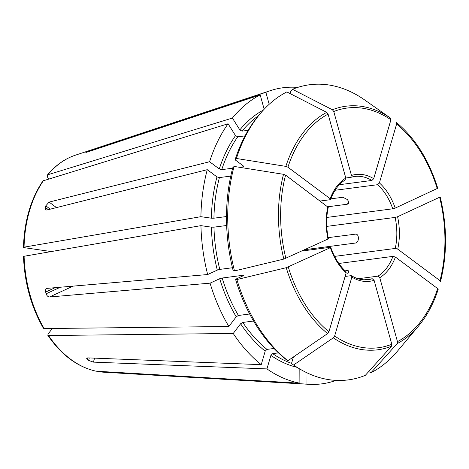 <?xml version="1.0" encoding="UTF-8"?>
<svg xmlns="http://www.w3.org/2000/svg" width="469" height="469" viewBox="0 0 469 469"><rect width="100%" height="100%" fill="white"/><g stroke="black" fill="none" stroke-linecap="round" stroke-linejoin="round"><path stroke-width="0.7" d="M52.317 328.464L48.09 334.051L47.809 335.235L48.518 335.523L233.234 333.471L240.591 323.757L242.784 322.438L253.541 321.031M47.797 335.259C61.451 355.103 77.573 367.08 96.168 371.202L299.884 383.196A149.318 100.495 -97.5 0 1 266.937 368.91L270.889 355.402L272.677 353.638L278.445 352.881M274.019 348.467L266.984 349.387L265.19 351.152L261.239 364.659A149.318 100.495 -97.5 0 1 233.234 333.471M440.497 281.488C447.332 254.298 447.227 226.128 440.18 196.986L397.595 216.725L395.133 217.423L326.758 226.386M440.491 281.488L439.975 280.65L397.724 249.121L395.25 248.441L334.59 256.391M43.418 328.241L44.145 328.558L228.86 326.5A149.318 100.495 -97.5 0 1 210.059 283.159L49.48 296.994C48.014 296.883 46.894 295.81 46.138 293.77L60.349 287.233M46.607 288.511L47.093 288.371C45.757 288.734 45.276 289.959 45.663 292.046A113.832 76.611 82.5 0 0 46.138 293.77M232.442 267.74L219.779 269.405L217.317 270.097L207.673 274.541L47.093 288.371M207.673 274.541A149.318 100.495 -97.5 0 1 200.943 225.642L211.402 227.154L213.964 227.154L226.656 225.495M23.509 256.367L200.943 225.642M418.594 325.973L397.548 351.052A148.831 100.167 -97.5 0 1 370.973 372.749A548429.84 397063.619 -114.7 0 0 397.155 343.619A122.819 82.661 -97.5 0 0 418.594 325.973C426.96 315.948 433.479 303.777 438.163 289.455L437.653 288.587L395.402 257.059L392.928 256.385L338.841 263.472M397.155 343.619L397.466 341.643L379.767 277.701L377.961 276.141L358.111 278.744M368.698 371.583L370.973 372.749M50.887 251.513L24.177 247.655L23.473 247.403L24.06 247.163L200.908 216.678A149.318 100.495 -97.5 0 1 207.269 169.672L216.959 176.901L219.422 177.581L230.766 176.092M42.966 180.887L228.075 123.769L235.514 135.617L237.719 136.837L245.07 135.875M232.642 168.207L221.749 169.637L219.281 168.957L209.59 161.729A149.318 100.495 -97.5 0 1 228.075 123.769M336.068 380.388A149.318 100.495 -97.5 0 1 308.895 384.31A149.318 100.495 -97.5 0 1 306.034 384.088L305.993 372.345M293.582 365.005A548429.781 339421.497 -53.3 0 0 333.307 337.832L334.637 336.003L351.861 277.097A53.847 36.236 82.5 0 0 374.098 280.31L391.797 344.252L391.48 346.228A548429.787 397063.584 -114.7 0 1 365.304 375.358A148.831 100.167 -97.5 0 1 293.582 365.005L291.483 363.534L293.401 356.979M48.647 178.888L47.48 177.036L47.346 175.107L47.897 174.738L232.401 118.059A149.318 100.495 -97.5 0 1 260.195 94.926L86.917 152.191C85.563 152.595 85.475 152.501 86.642 151.897L86.742 152.249M269.183 104.288L265.864 92.317A149.318 100.495 -97.5 0 1 270.396 90.64A149.318 100.495 -97.5 0 1 297.657 87.427M235.549 279.29L236.88 279.542A148.831 100.167 -97.5 0 0 287.884 360.755L285.785 359.283A146.768 98.777 -97.5 0 1 235.549 279.29L243.599 275.59L243.405 275.239L222.165 278.023L219.703 278.721L210.059 283.159M243.599 275.59L243.405 275.239A132.123 88.922 -97.5 0 0 243.522 275.625M249.631 314.001L238.41 315.473A132.123 88.922 -97.5 0 1 222.165 278.023M228.86 326.5L236.218 316.792L238.41 315.473M287.884 360.755A548429.781 339421.497 -53.3 0 0 327.608 333.582L328.939 331.753L346.163 272.847L345.958 271.621M236.88 279.542A548429.787 82950.904 -15.5 0 0 286.237 267.705L330.352 247.673L330.164 247.321L301.96 251.021M234.09 166.425A148.831 100.167 -97.5 0 0 234.494 270.924L233.163 270.672A146.768 98.777 -97.5 0 1 232.765 167.738L234.09 166.425A548429.787 222111.201 16.3 0 1 283.522 174.316L285.586 175.13L328.236 207.316M226.504 216.543L213.928 218.191A132.123 88.922 -97.5 0 1 219.422 177.581M200.908 216.678L211.372 218.191L213.928 218.191M234.494 270.924A548429.787 82950.904 -15.5 0 0 283.851 259.081L327.966 239.049L327.778 238.703M235.086 159.8L236.411 158.481A148.831 100.167 -97.5 0 1 260.272 113.604L258.595 115.597A146.768 98.777 -97.5 0 0 235.086 159.8L243.171 165.827L243.558 166.513L242.983 166.853L239.577 167.298M248.189 130.323L242.045 131.127A132.123 88.922 -97.5 0 1 258.489 115.726M232.401 118.059L239.841 129.907L242.045 131.127M264.158 109.23L260.195 94.926M236.411 158.481A548429.787 222111.201 16.3 0 1 285.844 166.378L287.907 167.187L330.164 198.715L330.551 199.413L329.983 199.741L320.28 201.013M260.272 113.604A148.831 100.167 -97.5 0 1 286.84 91.912A548429.84 397063.619 65.3 0 1 326.752 112.372L328.095 114.131L345.8 178.079L344.95 179.985M292.515 89.298A548429.787 397063.584 65.3 0 1 332.421 109.764A122.819 82.661 -97.5 0 1 390.601 118.165A548429.787 339421.497 126.7 0 0 364.237 99.651A148.831 100.167 -97.5 0 0 292.515 89.298L290.434 91.613L291.12 94.105M332.421 109.764L333.77 111.522L351.469 175.47L350.619 177.37L345.776 178.009M390.601 118.165L390.929 119.777L373.699 178.677L371.911 180.448L339.404 184.704M299.884 383.196L299.832 369.015M437.665 188.292L395.209 208.101L392.746 208.799L326.829 217.446M437.788 188.356C428.924 159.988 415.112 138.021 396.346 122.45L396.622 124.027L379.398 182.928L377.604 184.698L335.083 190.273M102.529 372.122A110.35 74.266 -97.5 0 0 103.842 372.216L306.034 384.088M265.864 92.317L92.586 149.582L92.774 150.256M371.911 180.448A52.036 35.023 82.5 0 0 354.693 176.467L350.619 177.37M348.696 272.36L347.529 270.507L348.866 270.947L348.549 272.589A52.036 35.023 -97.5 0 1 347.681 273.732M209.59 161.729L49.116 202.098L45.798 205.821A113.832 76.611 82.5 0 0 45.335 207.409L48.336 209.649M356.499 234.201L355.531 234.06C357.149 234.107 358.082 235.192 358.328 237.32A52.036 35.023 -97.5 0 1 358.334 239.108C358.105 241.271 357.185 242.573 355.566 243.024L304.903 249.666M356.065 234.072L328.159 237.648M330.786 198.85L342.898 197.261L347.394 199.583A52.036 35.023 -97.5 0 1 348.268 200.972L348.403 203.581L347.271 204.226L327.966 206.759M261.239 364.659L87.715 357.87L86.642 358.304L87.445 359.553A113.832 76.611 82.5 0 0 88.588 360.403L89.309 357.935M351.861 277.097L351 275.678L345.114 276.452M88.588 360.403L93.413 362.127L266.937 368.91M351.551 275.79L351 275.678M374.098 280.31L372.286 278.75L364.137 279.823M207.269 169.672L46.794 210.036L45.728 209.842L45.335 207.409M86.917 152.191C85.563 152.595 85.475 152.501 86.642 151.897A113.832 76.611 82.5 0 1 87.779 151.376L92.586 149.582M346.163 272.847A53.847 36.236 82.5 0 1 330.352 247.673L330.164 247.321M347.529 270.507L345.12 270.824M96.38 371.231A110.35 74.266 -97.5 0 1 48.518 335.523M266.984 349.387A132.123 88.922 -97.5 0 1 242.784 322.438M265.19 351.152A133.935 90.142 -97.5 0 1 240.591 323.757M439.652 197.367A120.861 81.342 -97.5 0 1 439.975 280.65M397.724 249.121A53.847 36.236 82.5 0 0 397.595 216.725M395.25 248.441A52.036 35.023 82.5 0 0 395.133 217.423M44.145 328.558A110.35 74.266 -97.5 0 1 24.095 256.127M219.779 269.405A132.123 88.922 -97.5 0 1 213.964 227.154M217.317 270.097A133.935 90.142 -97.5 0 1 211.402 227.154M437.653 288.587A120.861 81.342 -97.5 0 1 397.466 341.643M379.767 277.701A53.847 36.236 82.5 0 0 395.402 257.059M24.06 247.163A110.35 74.266 -97.5 0 1 43.57 180.448M221.749 169.637A132.123 88.922 -97.5 0 1 237.719 136.837M219.281 168.957A133.935 90.142 -97.5 0 1 235.514 135.617M291.536 363.364A132.123 88.922 -97.5 0 1 272.677 353.638M391.797 344.252A120.861 81.342 -97.5 0 1 334.637 336.003M391.48 346.228A122.819 82.661 -97.5 0 1 333.307 337.832M47.897 174.738A110.35 74.266 -97.5 0 1 75.386 155.186L270.396 90.64M236.218 316.792A133.935 90.142 -97.5 0 1 219.703 278.721M328.939 331.753A120.861 81.342 -97.5 0 1 288.294 267.031M327.608 333.582A122.819 82.661 -97.5 0 1 286.237 267.705M211.372 218.191A133.935 90.142 -97.5 0 1 216.959 176.901M285.908 258.407A120.861 81.342 -97.5 0 1 285.586 175.13M327.843 206.659A53.847 36.236 82.5 0 0 327.966 239.049M283.851 259.081A122.819 82.661 -97.5 0 1 283.522 174.316M242.983 166.853A132.123 88.922 -97.5 0 1 243.288 165.92M239.841 129.907A133.935 90.142 -97.5 0 1 263.408 110.033M287.907 167.187A120.861 81.342 -97.5 0 1 328.095 114.131M345.8 178.079A53.847 36.236 82.5 0 0 330.164 198.715M285.844 166.378A122.819 82.661 -97.5 0 1 326.752 112.372M333.77 111.522A120.861 81.342 -97.5 0 1 390.929 119.777M373.699 178.677A53.847 36.236 82.5 0 0 351.469 175.47M297.147 367.374A133.935 90.142 -97.5 0 1 270.889 355.402M396.622 124.027A120.861 81.342 -97.5 0 1 437.266 188.749M395.209 208.101A53.847 36.236 82.5 0 0 379.398 182.928M45.798 205.821L50.277 209.162M49.116 202.098L56.491 207.597M45.663 292.046L55.154 287.679M87.445 359.553L87.932 357.882M93.413 362.127L94.574 358.14M49.48 296.994L73.076 286.137M87.779 151.376L87.914 151.862M348.719 202.321L347.271 204.226M354.693 176.467A52.036 35.023 82.5 0 0 350.906 177.282M377.961 276.141A52.036 35.023 82.5 0 0 392.928 256.385M351.539 275.766C357.114 279.078 362.672 280.374 368.218 279.659A52.036 35.023 82.5 0 0 372.286 278.75M392.746 208.799A52.036 35.023 82.5 0 0 377.604 184.698M43.388 328.236C31.159 306.826 24.529 282.877 23.485 256.385M23.45 247.386C24.277 221.104 30.778 198.944 42.949 180.887M47.346 175.084C55.442 165.381 64.792 158.751 75.386 155.186M345.987 271.621C339.404 265.647 334.333 257.545 330.762 247.333M328.394 238.774C326.125 227.94 326.084 217.446 328.265 207.292M330.563 199.448C334.045 190.332 338.97 183.795 345.342 179.838M103.842 372.216L308.895 384.31"/></g></svg>
